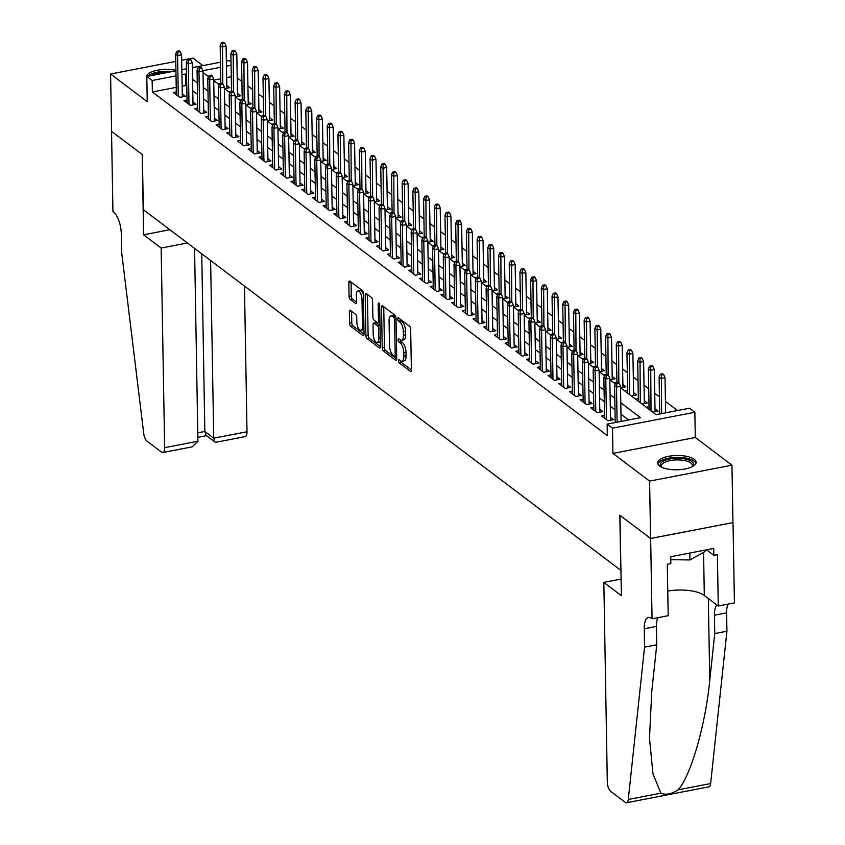 <?xml version="1.0" encoding="UTF-8"?>
<svg xmlns="http://www.w3.org/2000/svg" width="845" height="845" viewBox="0 0 845 845"><rect width="100%" height="100%" fill="white"/><g stroke="black" fill="none" stroke-linecap="round" stroke-linejoin="round"><path stroke-width="1.27" d="M398.439 360.773A1.701 0.676 -100.9 0 0 399.21 362.896L410.374 371.335A2.429 0.961 -100.9 0 0 410.797 371.462A2.429 0.961 -100.9 0 0 411.378 369.878L410.67 329.339A2.429 0.961 -100.9 0 0 409.582 326.286L398.417 317.857A1.701 0.676 -100.9 0 0 398.122 317.762A1.701 0.676 -100.9 0 0 397.71 318.882A1.701 0.676 -100.9 0 0 398.47 321.005L399.917 322.103A7.763 3.084 -100.9 0 1 403.403 331.842L403.466 335.222A7.763 3.084 -100.9 0 1 401.576 340.303A7.763 3.084 -100.9 0 1 400.234 339.891L398.787 338.803A1.701 0.676 -100.9 0 0 398.491 338.708A1.701 0.676 -100.9 0 0 398.079 339.827A1.701 0.676 -100.9 0 0 398.84 341.95L400.287 343.049A7.763 3.084 -100.9 0 1 403.773 352.787L403.836 356.167A7.763 3.084 -100.9 0 1 401.945 361.248A7.763 3.084 -100.9 0 1 400.593 360.836L399.146 359.748A1.701 0.676 -100.9 0 0 398.861 359.653A1.701 0.676 -100.9 0 0 398.439 360.773M400.731 360.931A1.701 0.676 -100.9 0 0 401.428 362.473L411.388 369.983M399.991 319.051A1.701 0.676 -100.9 0 0 400.699 320.582L402.146 321.67L399.917 322.103M400.361 339.986A1.701 0.676 -100.9 0 0 401.069 341.528L402.516 342.616L400.287 343.049M659.501 465.996A19.266 7.14 -1 0 0 681.207 469.524A19.266 7.14 -1 0 0 696.132 462.299A19.266 7.14 -1 0 0 694.231 459.289A19.266 7.14 -1 0 0 672.514 455.751A19.266 7.14 -1 0 0 657.6 462.975A19.266 7.14 -1 0 0 659.501 465.996M350.358 310.337A2.429 0.961 -100.9 0 0 349.936 310.21A2.429 0.961 -100.9 0 0 349.344 311.794L349.545 323.17A2.429 0.961 -100.9 0 0 350.633 326.212L363.033 335.581A2.429 0.961 -100.9 0 0 363.456 335.708A2.429 0.961 -100.9 0 0 364.047 334.124L363.339 293.585A2.429 0.961 -100.9 0 0 362.241 290.532L349.851 281.174A2.429 0.961 -100.9 0 0 349.429 281.036A2.429 0.961 -100.9 0 0 348.837 282.631L349.07 296.363A2.429 0.961 -100.9 0 0 350.168 299.415L355.47 303.418A2.429 0.961 -100.9 0 0 355.893 303.545A2.429 0.961 -100.9 0 0 356.484 301.961L356.368 295.148A6.485 2.577 -100.9 0 1 357.942 290.902A6.485 2.577 -100.9 0 1 361.987 299.394L362.452 326.086A6.485 2.577 -100.9 0 1 360.868 330.332A6.485 2.577 -100.9 0 1 356.833 321.839L356.748 317.393A2.429 0.961 -100.9 0 0 355.661 314.34L350.358 310.337M176.225 87.362L152.364 91.968L152.163 80.497L146.808 76.451L175.94 70.822M652.055 618.815L650.65 538.508L619.976 515.344L621.381 595.651L603.826 582.395L607.312 782.016A7.415 2.947 -100.9 0 0 610.639 791.321L625.258 802.359A7.415 2.947 -100.9 0 0 626.536 802.75A7.415 2.947 -100.9 0 0 628.279 799.476L644.566 647.133L644.249 628.775A17.291 6.866 79.1 0 1 648.464 617.452A17.291 6.866 79.1 0 1 651.463 618.371L652.055 618.815L668.194 615.699L667.296 564.302L670.856 563.615L670.74 556.728L713.698 548.426L713.824 555.313L717.384 554.626L718.282 606.023L734.421 602.907L733.016 522.601L650.597 538.466L619.818 515.228L620.779 570.29L143.323 209.676L142.361 154.603L111.582 131.366L110.579 74.001L147.252 101.696L146.808 76.451M650.597 538.466L649.594 481.111L731.96 465.194L695.298 437.499L694.854 412.265L612.488 428.172L607.132 424.137L640.531 417.683L620.79 402.769M695.298 437.499L612.931 453.416L649.594 481.111M612.931 453.416L612.488 428.172M152.364 91.968L607.333 435.608L607.132 424.137M382.225 347.855A2.429 0.961 -100.9 0 0 383.313 350.897L395.713 360.266A2.429 0.961 -100.9 0 0 396.136 360.392A2.429 0.961 -100.9 0 0 396.727 358.798L396.02 318.259A2.429 0.961 -100.9 0 0 394.921 315.217L382.531 305.848A2.429 0.961 -100.9 0 0 382.109 305.721A2.429 0.961 -100.9 0 0 381.517 307.316L382.225 347.855L384.454 347.422A2.429 0.961 -100.9 0 0 385.542 350.464L396.727 358.914M379.373 347.918L366.973 338.549A2.429 0.961 -100.9 0 1 365.885 335.507L365.177 294.968A2.429 0.961 -100.9 0 1 365.769 293.384A2.429 0.961 -100.9 0 1 366.191 293.511L371.494 297.514A2.429 0.961 -100.9 0 1 372.582 300.566L372.867 317.002A2.429 0.961 -100.9 0 0 373.965 320.054L377.483 322.705A2.429 0.961 -100.9 0 0 377.905 322.843A2.429 0.961 -100.9 0 0 378.497 321.248L378.19 304.137A1.701 0.676 -100.9 0 1 378.602 303.028A1.701 0.676 -100.9 0 1 379.669 305.246L380.387 346.461A2.429 0.961 -100.9 0 1 379.796 348.045A2.429 0.961 -100.9 0 1 379.373 347.918L380.134 347.77M202.916 65.614L192.945 58.083L181.675 60.27M175.771 61.4L110.579 74.001M732.964 522.559L731.96 465.194M224.506 88.693L229.829 87.669L226.787 85.366M235.216 96.774L240.529 95.749L237.487 93.457M245.916 104.864L251.24 103.84L248.198 101.537M256.626 112.945L261.939 111.92L258.908 109.628M267.337 121.036L272.65 120.011L269.608 117.708M278.037 129.116L283.35 128.091L280.318 125.799M288.747 137.207L294.06 136.182L291.018 133.88M299.447 145.287L304.76 144.263L301.728 141.971M310.157 153.378L315.47 152.353L312.428 150.051M320.857 161.458L326.181 160.434L323.139 158.142M331.567 169.549L336.88 168.525L333.838 166.222M342.267 177.63L347.591 176.605L344.549 174.313M352.978 185.72L358.291 184.696L355.249 182.393M363.677 193.801L369.001 192.776L365.959 190.484M374.388 201.892L379.701 200.867L376.659 198.564M385.088 209.972L390.411 208.947L387.369 206.655M395.798 218.063L401.111 217.028L398.069 214.736M406.498 226.143L411.821 225.119L408.779 222.826M417.208 234.234L422.521 233.199L419.479 230.907M427.908 242.314L433.231 241.29L430.189 238.998M438.618 250.405L443.931 249.37L440.889 247.078M449.318 258.486L454.642 257.461L451.6 255.169M460.029 266.576L465.341 265.541L462.299 263.249M470.739 274.657L476.052 273.632L473.01 271.34M481.439 282.748L486.752 281.712L483.72 279.42M492.149 290.828L497.462 289.803L494.42 287.511M502.849 298.919L508.162 297.884L505.13 295.592M513.559 306.999L518.872 305.974L515.83 303.682M524.259 315.09L529.572 314.055L526.541 311.763M534.969 323.17L540.282 322.146L537.24 319.854M545.669 331.261L550.993 330.226L547.951 327.934M556.38 339.341L561.693 338.317L558.651 336.025M567.079 347.432L572.403 346.397L569.361 344.105M577.79 355.513L583.103 354.488L580.061 352.196M588.49 363.603L593.813 362.568L590.771 360.276M599.2 371.684L604.513 370.659L601.471 368.367M609.9 379.775L615.223 378.74L612.181 376.447M620.61 387.855L625.923 386.83L622.881 384.538M631.31 395.946L636.634 394.911L633.592 392.619M642.02 404.026L647.333 403.002L644.291 400.71M652.72 412.117L658.044 411.082L655.002 408.79M604.524 415.339L601.534 415.909L607.956 420.768L613.523 419.69L610.481 417.388M593.813 407.248L590.824 407.829L597.246 412.677L602.812 411.599L599.77 409.307M583.113 399.167L580.124 399.738L586.546 404.597L592.113 403.519L589.071 401.217M572.403 391.077L569.414 391.657L575.836 396.506L581.402 395.428L578.36 393.136M561.703 382.996L558.714 383.567L565.136 388.425L570.702 387.348L567.66 385.045M550.993 374.905L548.004 375.486L554.426 380.334L559.992 379.257L556.95 376.965M540.293 366.825L537.293 367.395L543.726 372.254L549.282 371.177L546.25 368.874M529.583 358.734L526.593 359.315L533.015 364.163L538.582 363.086L535.54 360.794M518.883 350.654L515.883 351.224L522.316 356.083L527.871 355.006L524.84 352.703M508.172 342.563L505.183 343.144L511.605 347.992L517.172 346.915L514.13 344.623M497.462 334.483L494.473 335.053L500.895 339.912L506.461 338.834L503.43 336.532M486.762 326.392L483.773 326.973L490.195 331.821L495.761 330.744L492.719 328.451M476.052 318.311L473.063 318.882L479.485 323.741L485.051 322.663L482.009 320.361M465.352 310.221L462.363 310.802L468.785 315.65L474.351 314.572L471.309 312.28M454.642 302.14L451.652 302.711L458.074 307.569L463.641 306.492L460.599 304.189M443.942 294.049L440.953 294.63L447.375 299.479L452.941 298.401L449.899 296.109M433.231 285.969L430.242 286.539L436.664 291.398L442.231 290.321L439.189 288.018M422.532 277.878L419.542 278.459L425.964 283.307L431.531 282.23L428.489 279.938M411.821 269.798L408.832 270.368L415.254 275.227L420.821 274.15L417.779 271.847M401.121 261.707L398.132 262.288L404.554 267.136L410.121 266.059L407.079 263.767M390.411 253.627L387.422 254.197L393.844 259.056L399.41 257.978L396.368 255.676M379.711 245.536L376.722 246.117L383.144 250.965L388.711 249.888L385.669 247.596M369.001 237.456L366.012 238.026L372.434 242.885L378 241.807L374.958 239.505M358.301 229.365L355.312 229.946L361.734 234.794L367.3 233.716L364.258 231.424M347.591 221.284L344.602 221.855L351.024 226.713L356.59 225.636L353.548 223.344M336.891 213.193L333.891 213.774L340.324 218.623L345.88 217.545L342.848 215.253M326.181 205.113L323.191 205.684L329.613 210.542L335.18 209.465L332.138 207.173M315.481 197.022L312.481 197.603L318.914 202.451L324.469 201.374L321.438 199.082M304.77 188.942L301.781 189.512L308.203 194.371L313.77 193.294L310.728 191.002M294.06 180.851L291.071 181.432L297.493 186.28L303.059 185.203L300.028 182.911M283.36 172.771L280.371 173.341L286.793 178.2L292.359 177.123L289.317 174.831M272.65 164.68L269.661 165.261L276.083 170.109L281.649 169.032L278.607 166.74M261.95 156.6L258.961 157.17L265.383 162.029L270.949 160.951L267.907 158.659M251.24 148.509L248.25 149.09L254.672 153.938L260.239 152.86L257.197 150.568M240.54 140.428L237.551 140.999L243.973 145.858L249.539 144.78L246.497 142.488M229.829 132.338L226.84 132.918L233.262 137.767L238.829 136.689L235.787 134.397M219.13 124.257L216.14 124.828L222.562 129.686L228.129 128.609L225.087 126.317M208.419 116.166L205.43 116.747L211.852 121.596L217.418 120.518L214.376 118.226M197.719 108.086L194.73 108.656L201.152 113.515L206.719 112.438L203.677 110.146M187.009 99.995L184.02 100.576L190.442 105.424L196.008 104.347L192.966 102.055M628.595 419.986L620.99 414.24M614.991 409.709L610.28 406.16M604.281 401.628L599.58 398.069M593.581 393.538L588.87 389.989M582.87 385.457L578.17 381.898M572.16 377.366L567.46 373.817M561.46 369.286L556.76 365.727M550.75 361.195L546.05 357.646M540.05 353.115L535.35 349.555M529.34 345.024L524.639 341.475M518.64 336.944L513.929 333.384M507.929 328.853L503.229 325.304M497.23 320.773L492.519 317.213M486.519 312.682L481.819 309.133M475.82 304.601L471.109 301.042M465.109 296.51L460.409 292.962M454.409 288.43L449.698 284.871M443.699 280.339L438.999 276.79M432.999 272.259L428.288 268.699M422.289 264.168L417.588 260.619M411.589 256.088L406.878 252.528M400.879 247.997L396.178 244.448M390.179 239.917L385.468 236.357M379.468 231.826L374.768 228.277M368.758 223.745L364.058 220.186M358.058 215.655L353.358 212.106M347.348 207.574L342.647 204.015M336.648 199.483L331.948 195.934M325.938 191.403L321.237 187.854M315.238 183.312L310.537 179.763M304.527 175.232L299.827 171.683M293.828 167.141L289.117 163.592M283.117 159.061L278.417 155.512M272.417 150.97L267.707 147.421M261.707 142.889L257.007 139.34M251.007 134.799L246.296 131.25M240.297 126.718L235.597 123.169M229.597 118.627L224.886 115.078M218.887 110.547L214.186 106.998M208.187 102.456L203.476 98.907M197.476 94.376L192.776 90.827M186.777 86.285L185.752 85.514L182.129 86.222M176.309 91.915L173.32 92.485L179.742 97.344L185.308 96.267L182.266 93.975M677.563 410.522L665.438 401.364M659.438 396.833L654.727 393.274M648.728 388.742L644.027 385.193M638.028 380.662L633.317 377.102M627.317 372.571L622.617 369.022M616.618 364.491L611.907 360.931M605.907 356.4L601.207 352.851M595.207 348.32L590.497 344.76M584.497 340.229L579.797 336.68M573.787 332.148L569.086 328.589M563.087 324.058L558.387 320.508M552.376 315.977L547.676 312.418M541.677 307.886L536.976 304.337M530.966 299.806L526.266 296.246M520.266 291.715L515.556 288.166M509.556 283.635L504.856 280.075M498.856 275.544L494.145 271.995M488.146 267.464L483.446 263.904M477.446 259.373L472.735 255.824M466.736 251.292L462.035 247.733M456.036 243.202L451.325 239.653M445.326 235.121L440.625 231.562M434.626 227.03L429.915 223.481M423.915 218.95L419.215 215.39M413.216 210.859L408.505 207.31M402.505 202.779L397.805 199.219M391.805 194.688L387.094 191.139M381.095 186.608L376.395 183.048M370.385 178.517L365.684 174.968M359.685 170.436L354.984 166.877M348.974 162.346L344.274 158.797M338.275 154.265L333.574 150.706M327.564 146.174L322.864 142.625M316.864 138.094L312.164 134.535M306.154 130.003L301.454 126.454M295.454 121.923L290.743 118.363M284.744 113.832L280.044 110.283M274.044 105.752L269.333 102.192M263.334 97.661L258.633 94.112M252.634 89.581L247.923 86.021M241.923 81.49L237.223 77.941M231.276 76.726L226.65 77.613M220.746 78.754L213.711 80.117M649.044 406.73L646.298 407.258M638.334 398.65L635.598 399.178M627.634 390.559L624.888 391.087M616.924 382.479L614.188 383.007M606.224 374.388L603.478 374.916M595.514 366.308L592.778 366.836M584.814 358.217L582.068 358.745M574.104 350.136L571.368 350.664M563.404 342.045L560.657 342.574M552.693 333.965L549.958 334.493M541.994 325.874L539.247 326.402M531.283 317.794L528.547 318.322M520.583 309.703L517.837 310.231M509.873 301.623L507.137 302.151M499.173 293.532L496.427 294.06M488.463 285.452L485.717 285.98M477.752 277.361L475.017 277.889M467.053 269.28L464.306 269.808M456.342 261.189L453.607 261.718M445.642 253.109L442.896 253.637M434.932 245.018L432.196 245.546M424.232 236.938L421.486 237.466M413.522 228.847L410.786 229.375M402.822 220.767L400.076 221.295M392.112 212.676L389.376 213.204M381.412 204.596L378.666 205.124M370.701 196.505L367.966 197.033M360.002 188.424L357.255 188.953M349.291 180.334L346.556 180.862M338.591 172.253L335.845 172.781M327.881 164.162L325.145 164.69M317.181 156.082L314.435 156.61M306.471 147.991L303.735 148.519M295.771 139.911L293.025 140.439M285.061 131.82L282.314 132.348M274.35 123.74L271.615 124.268M263.651 115.649L260.904 116.177M252.94 107.569L250.204 108.097M242.24 99.478L239.494 100.006M231.53 91.397L228.794 91.925M220.83 83.306L218.084 83.835M226.365 61.083L229.175 60.544L231.023 61.938M620.526 387.792L656.111 414.673L689.499 408.219L694.854 412.265M181.844 69.681L186.47 68.794M192.364 67.653L220.46 62.224M186.576 74.814L185.551 74.043L181.928 74.751M176.024 75.881L152.163 80.497M614.79 398.238L610.079 394.689M604.08 390.158L599.38 386.598M593.38 382.067L588.669 378.518M582.67 373.986L577.969 370.427M571.97 365.896L567.259 362.347M561.26 357.815L556.559 354.256M550.549 349.724L545.849 346.175M539.849 341.644L535.149 338.084M529.139 333.553L524.439 330.004M518.439 325.473L513.739 321.913M507.729 317.382L503.028 313.833M497.029 309.302L492.318 305.742M486.319 301.211L481.618 297.662M475.619 293.13L470.908 289.571M464.908 285.04L460.208 281.491M454.209 276.959L449.498 273.4M443.498 268.868L438.798 265.319M432.798 260.788L428.088 257.229M422.088 252.697L417.388 249.148M411.388 244.617L406.677 241.057M400.678 236.526L395.978 232.977M389.978 228.446L385.267 224.886M379.268 220.355L374.567 216.806M368.568 212.275L363.857 208.715M357.857 204.184L353.157 200.635M347.147 196.103L342.447 192.544M336.447 188.012L331.747 184.463M325.737 179.932L321.037 176.373M315.037 171.841L310.337 168.292M304.327 163.761L299.626 160.201M293.627 155.67L288.927 152.121M282.917 147.59L278.216 144.03M272.217 139.499L267.506 135.95M261.506 131.419L256.806 127.859M250.807 123.328L246.096 119.779M240.096 115.247L235.396 111.688M229.396 107.157L224.685 103.608M218.686 99.076L213.986 95.517M207.986 90.985L203.275 87.436M197.276 82.905L192.575 79.346M203.022 72.459L208.546 76.631M213.722 80.539L219.246 84.711M224.432 88.63L229.956 92.802M235.132 96.71L240.656 100.882M245.842 104.801L251.366 108.973M256.542 112.881L262.066 117.054M267.252 120.972L272.777 125.144M277.952 129.053L283.476 133.225M288.663 137.143L294.187 141.316M299.362 145.224L304.887 149.396M310.073 153.315L315.597 157.487M320.773 161.395L326.297 165.567M331.483 169.486L337.007 173.658M342.183 177.566L347.707 181.738M352.893 185.657L358.417 189.829M363.593 193.737L369.117 197.91M374.303 201.828L379.827 206M385.003 209.909L390.527 214.081M395.713 217.999L401.238 222.172M406.424 226.08L411.948 230.252M417.124 234.171L422.648 238.343M427.834 242.251L433.358 246.423M438.534 250.342L444.058 254.514M449.244 258.422L454.768 262.594M459.944 266.513L465.468 270.685M470.654 274.593L476.179 278.765M481.354 282.684L486.878 286.856M492.065 290.764L497.589 294.937M502.764 298.855L508.289 303.028M513.475 306.936L518.999 311.108M524.175 315.027L529.699 319.199M534.885 323.107L540.409 327.279M545.585 331.198L551.109 335.37M556.295 339.278L561.819 343.45M566.995 347.369L572.519 351.541M577.705 355.449L583.23 359.621M588.405 363.54L593.929 367.712M599.116 371.62L604.64 375.793M609.826 379.711L615.34 383.883M231.076 65.245L226.449 66.142M220.545 67.283L202.874 70.695M185.752 85.514L185.551 74.043M175.929 70.357A19.266 7.14 -1 0 0 156.304 70.462A19.266 7.14 -1 0 0 146.417 76.895A19.266 7.14 -1 0 0 146.84 78.331M401.945 361.248L404.163 360.815A7.763 3.084 -100.9 0 0 406.054 355.745L403.836 356.167M402.516 342.616A7.763 3.084 -100.9 0 1 406.001 352.365L406.054 355.745M401.576 340.303L403.804 339.87A7.763 3.084 -100.9 0 0 405.695 334.8L403.466 335.222M402.146 321.67A7.763 3.084 -100.9 0 1 405.632 331.42L405.695 334.8M383.736 306.767A2.429 0.961 -100.9 0 0 383.746 306.883L384.454 347.422M394.499 356.231A1.701 0.676 -100.9 0 0 394.795 356.326A1.701 0.676 -100.9 0 0 395.207 355.217L394.583 319.632A1.701 0.676 -100.9 0 0 393.823 317.498L392.302 316.347A7.763 3.084 -100.9 0 0 390.96 315.935A7.763 3.084 -100.9 0 0 389.07 321.015L389.492 345.341A7.763 3.084 -100.9 0 0 392.978 355.08L394.499 356.231M390.96 315.935L393.178 315.502A7.763 3.084 -100.9 0 1 394.53 315.914L395.819 316.896M380.387 346.577L369.202 338.127L366.973 338.549M367.395 294.43A2.429 0.961 -100.9 0 0 367.406 294.535L368.114 335.074A2.429 0.961 -100.9 0 0 369.202 338.127M379.711 322.283A2.429 0.961 -100.9 0 0 379.965 322.41L377.905 322.843M373.173 334.071A6.485 2.577 -100.9 0 0 377.208 342.563A6.485 2.577 -100.9 0 0 378.792 338.317L378.623 328.906A2.429 0.961 -100.9 0 0 377.535 325.864L374.018 323.202A2.429 0.961 -100.9 0 0 373.596 323.075A2.429 0.961 -100.9 0 0 373.004 324.66L373.173 334.071M377.208 342.563L379.437 342.13A6.485 2.577 -100.9 0 0 380.292 341.475M380.018 325.695A2.429 0.961 -100.9 0 0 379.764 325.431L377.535 325.864M375.476 322.917A2.429 0.961 -100.9 0 1 375.824 322.642A2.429 0.961 -100.9 0 1 376.236 322.779L379.764 325.431M360.868 330.332L363.096 329.899A6.485 2.577 -100.9 0 0 363.963 329.244M363.35 294.176A6.485 2.577 -100.9 0 0 360.171 290.469L357.942 290.902M351.055 282.082A2.429 0.961 -100.9 0 0 351.066 282.198L351.298 295.94A2.429 0.961 -100.9 0 0 352.386 298.982L356.484 302.077M351.573 311.256A2.429 0.961 -100.9 0 0 351.573 311.361L351.774 322.737A2.429 0.961 -100.9 0 0 352.861 325.779L364.047 334.229M663.652 374.567L662.586 373.754L660.357 374.187L661.424 375L663.652 374.567L665.026 377.704L661.012 378.475L659.089 377.018L659.734 413.976M661.424 375L661.624 413.606M665.026 377.704L665.638 412.835M659.089 377.018L660.357 374.187M621.117 421.433L620.505 386.302L616.491 387.073L617.103 422.204M616.903 383.598L619.131 383.165L618.054 382.362L615.836 382.796L616.903 383.598L616.491 387.073L614.568 385.626L615.213 422.574M620.505 386.302L619.131 383.165M615.836 382.796L614.568 385.626M661.772 467.306A16.678 6.179 179 0 1 661.646 467.2A16.678 6.179 179 0 1 666.23 459.891A16.678 6.179 179 0 1 686.298 459.236A16.678 6.179 179 0 1 692.224 466.672A16.678 6.179 179 0 1 692.108 466.778M691.791 466.926A15.442 5.714 -1 0 0 692.351 465.352A15.442 5.714 -1 0 0 685.622 460.768A15.442 5.714 -1 0 0 669.662 460.683A15.442 5.714 -1 0 0 661.477 465.891A15.442 5.714 -1 0 0 662.089 467.443M695.921 463.409A19.15 7.087 -1 0 0 687.682 458.455A19.15 7.087 -1 0 0 657.843 464.063M670.793 559.686L689.964 559.939L705.005 551.553L704.973 550.116M689.847 553.042L689.964 559.939M171.968 71.593A19.15 7.087 -1 0 0 147.674 76.282M151.118 75.617A16.678 6.179 179 0 1 168.514 72.258M644.566 647.133L656.755 644.777L651.759 691.485L649.488 738.245L652.953 773.735L660.853 793.18C665.839 795.229 671.574 794.12 678.081 789.853C690.618 776.555 705.575 724.82 709.758 680.288L714.754 633.57L714.426 615.213A17.291 6.866 79.1 0 1 716.866 604.957M714.754 633.57L726.932 631.215L726.615 612.857A17.291 6.866 79.1 0 1 728.052 604.133M657.875 617.695A17.291 6.866 79.1 0 0 656.438 626.42L656.755 644.777M678.081 789.853L710.645 783.558L726.932 631.215M650.65 538.508L733.016 522.601M603.826 582.395L621.096 579.057M667.761 591.109A27.79 10.298 179 0 1 704.307 595.471L718.282 606.023M710.645 783.558A7.415 2.947 79.1 0 1 708.902 786.832L626.536 802.75M706.536 549.81L713.824 555.313M187.421 242.98L161.163 248.05L164.638 447.67L197.92 441.238L194.561 248.377M197.92 441.238L192.132 446.868L162.831 452.519A7.415 2.947 -100.9 0 1 161.553 452.128L146.935 441.09A7.415 2.947 -100.9 0 1 143.724 433.506L121.617 252.148L121.289 233.79A17.291 6.866 -100.9 0 0 113.515 212.074L112.934 211.63L111.529 131.324L142.203 154.487L143.597 234.794L161.163 248.05M169.856 229.724L143.597 234.794M210.627 260.513L213.732 438.185L247.004 431.763A7.415 2.947 79.1 0 1 245.208 436.611L215.908 442.273L214.915 442.041L213.732 438.185L204.839 431.478L201.744 253.796M244.469 286.064L247.004 431.763M162.831 452.519A7.415 2.947 -100.9 0 0 164.638 447.67M214.915 442.041L206.032 435.333L204.839 431.478L197.772 432.841M652.942 366.476L651.875 365.674L649.647 366.107L650.724 366.91L652.942 366.476L654.315 369.614L650.312 370.385L648.379 368.938L649.087 409.371M650.724 366.91L651.02 410.818M654.315 369.614L655.055 411.663M648.379 368.938L649.647 366.107M642.242 358.396L641.175 357.583L638.947 358.016L640.014 358.829L642.242 358.396L643.615 361.533L639.602 362.304L637.679 360.847L638.387 401.28M640.014 358.829L640.309 402.738M643.615 361.533L644.344 403.583M637.679 360.847L638.947 358.016M631.532 350.305L630.465 349.503L628.236 349.936L629.314 350.738L631.532 350.305L632.905 353.442L628.902 354.213L626.969 352.766L627.677 393.2M629.314 350.738L629.61 394.647M632.905 353.442L633.644 395.492M626.969 352.766L628.236 349.936M620.832 342.225L619.765 341.412L617.537 341.845L618.603 342.658L620.832 342.225L622.205 345.362L618.191 346.133L616.269 344.675L616.924 382.574M618.603 342.658L618.836 382.943M622.205 345.362L622.934 387.411M616.269 344.675L617.537 341.845M610.534 420.271L609.794 378.222L605.791 378.993L606.499 419.669M606.203 375.518L608.421 375.085L607.354 374.272L605.126 374.705L606.203 375.518L605.791 378.993L603.858 377.535L604.566 418.212M609.794 378.222L608.421 375.085M605.126 374.705L603.858 377.535M599.823 412.18L599.094 370.131L595.081 370.902L595.788 411.578M595.493 367.427L597.721 366.994L596.644 366.191L594.426 366.624L595.493 367.427L595.081 370.902L593.158 369.455L593.866 410.121M599.094 370.131L597.721 366.994M594.426 366.624L593.158 369.455M589.113 404.1L588.384 362.051L584.381 362.822L585.089 403.498M584.782 359.347L587.011 358.914L585.944 358.1L583.715 358.533L584.782 359.347L584.381 362.822L582.448 361.364L583.156 402.04M588.384 362.051L587.011 358.914M583.715 358.533L582.448 361.364M578.413 396.009L577.674 353.96L573.67 354.731L574.378 395.407M574.082 351.256L576.311 350.823L575.234 350.02L573.016 350.453L574.082 351.256L573.67 354.731L571.748 353.284L572.456 393.95M577.674 353.96L576.311 350.823M573.016 350.453L571.748 353.284M610.122 334.134L609.055 333.331L606.826 333.764L607.904 334.567L610.122 334.134L611.495 337.271L607.492 338.042L605.559 336.595L606.224 374.493M607.904 334.567L608.136 374.863M611.495 337.271L612.234 379.32M605.559 336.595L606.826 333.764M567.703 387.929L566.974 345.88L562.971 346.651L563.678 387.327M563.372 343.176L565.601 342.743L564.534 341.929L562.305 342.362L563.372 343.176L562.971 346.651L561.038 345.193L561.745 385.869M566.974 345.88L565.601 342.743M562.305 342.362L561.038 345.193M599.422 326.054L598.344 325.24L596.126 325.674L597.193 326.487L599.422 326.054L600.795 329.191L596.781 329.962L594.859 328.504L595.514 366.403M597.193 326.487L597.426 366.772M600.795 329.191L601.524 371.24M594.859 328.504L596.126 325.674M557.003 379.838L556.263 337.789L552.26 338.56L552.968 379.236M552.672 335.085L554.901 334.652L553.824 333.849L551.605 334.282L552.672 335.085L552.26 338.56L550.338 337.113L551.046 377.778M556.263 337.789L554.901 334.652M551.605 334.282L550.338 337.113M588.712 317.963L587.645 317.16L585.416 317.593L586.493 318.396L588.712 317.963L590.085 321.1L586.081 321.871L584.148 320.424L584.814 358.322M586.493 318.396L586.726 358.692M590.085 321.1L590.824 363.149M584.148 320.424L585.416 317.593M546.293 371.758L545.564 329.708L541.56 330.479L542.268 371.156M541.962 327.004L544.191 326.571L543.124 325.758L540.895 326.191L541.962 327.004L541.56 330.479L539.628 329.022L540.335 369.698M545.564 329.708L544.191 326.571M540.895 326.191L539.628 329.022M578.012 309.883L576.934 309.069L574.716 309.502L575.783 310.316L578.012 309.883L579.385 313.02L575.371 313.791L573.449 312.333L574.104 350.231M575.783 310.316L576.015 350.601M579.385 313.02L580.114 355.069M573.449 312.333L574.716 309.502M535.593 363.667L534.853 321.618L530.85 322.389L531.558 363.065M531.262 318.914L533.491 318.48L532.413 317.678L530.185 318.111L531.262 318.914L530.85 322.389L528.928 320.942L529.635 361.607M534.853 321.618L533.491 318.48M530.185 318.111L528.928 320.942M567.301 301.792L566.235 300.989L564.006 301.422L565.073 302.225L567.301 301.792L568.674 304.929L564.671 305.7L562.738 304.253L563.404 342.151M565.073 302.225L565.305 342.521M568.674 304.929L569.414 346.978M562.738 304.253L564.006 301.422M524.882 355.587L524.154 313.537L520.14 314.308L520.858 354.984M520.552 310.833L522.78 310.4L521.714 309.587L519.485 310.02L520.552 310.833L520.14 314.308L518.217 312.851L518.925 353.527M524.154 313.537L522.78 310.4M519.485 310.02L518.217 312.851M556.601 293.711L555.524 292.898L553.306 293.331L554.373 294.144L556.601 293.711L557.964 296.849L553.961 297.62L552.038 296.162L552.693 334.06M554.373 294.144L554.605 334.43M557.964 296.849L558.703 338.898M552.038 296.162L553.306 293.331M514.183 347.496L513.443 305.446L509.44 306.217L510.148 346.894M509.852 302.742L512.081 302.309L511.003 301.507L508.774 301.94L509.852 302.742L509.44 306.217L507.518 304.77L508.225 345.436M513.443 305.446L512.081 302.309M508.774 301.94L507.518 304.77M545.891 285.621L544.824 284.818L542.596 285.251L543.662 286.054L545.891 285.621L547.264 288.758L543.261 289.529L541.328 288.082L541.994 325.98M543.662 286.054L543.895 326.35M547.264 288.758L547.993 330.807M541.328 288.082L542.596 285.251M503.472 339.415L502.743 297.366L498.73 298.137L499.448 338.813M499.141 294.662L501.37 294.229L500.303 293.416L498.075 293.849L499.141 294.662L498.73 298.137L496.807 296.679L497.515 337.356M502.743 297.366L501.37 294.229M498.075 293.849L496.807 296.679M535.191 277.54L534.114 276.727L531.896 277.16L532.963 277.973L535.191 277.54L536.554 280.677L532.551 281.448L530.628 279.991L531.283 317.889M532.963 277.973L533.195 318.259M536.554 280.677L537.293 322.727M530.628 279.991L531.896 277.16M492.772 331.325L492.033 289.275L488.03 290.046L488.737 330.722M488.442 286.571L490.66 286.138L489.593 285.335L487.364 285.768L488.442 286.571L488.03 290.046L486.097 288.599L486.815 329.265M492.033 289.275L490.66 286.138M487.364 285.768L486.097 288.599M524.481 269.449L523.414 268.647L521.185 269.08L522.252 269.882L524.481 269.449L525.854 272.586L521.851 273.358L519.918 271.91L520.583 309.809M522.252 269.882L522.485 310.178M525.854 272.586L526.583 314.636M519.918 271.91L521.185 269.08M482.062 323.244L481.333 281.195L477.319 281.966L478.038 322.642M477.731 278.491L479.96 278.058L478.893 277.245L476.664 277.678L477.731 278.491L477.319 281.966L475.397 280.508L476.105 321.184M481.333 281.195L479.96 278.058M476.664 277.678L475.397 280.508M513.781 261.369L512.704 260.556L510.486 260.989L511.552 261.802L513.781 261.369L515.144 264.506L511.14 265.277L509.218 263.82L509.873 301.718M511.552 261.802L511.785 302.087M515.144 264.506L515.883 306.555M509.218 263.82L510.486 260.989M471.362 315.153L470.623 273.104L466.62 273.875L467.327 314.551M467.031 270.4L469.25 269.967L468.183 269.164L465.954 269.597L467.031 270.4L466.62 273.875L464.687 272.428L465.405 313.094M470.623 273.104L469.25 269.967M465.954 269.597L464.687 272.428M503.071 253.278L502.004 252.475L499.775 252.908L500.842 253.711L503.071 253.278L504.444 256.415L500.43 257.197L498.508 255.739L499.173 293.637M500.842 253.711L501.074 294.007M504.444 256.415L505.173 298.465M498.508 255.739L499.775 252.908M460.652 307.073L459.923 265.024L455.909 265.795L456.627 306.471M456.321 262.32L458.55 261.887L457.483 261.073L455.254 261.506L456.321 262.32L455.909 265.795L453.987 264.337L454.695 305.013M459.923 265.024L458.55 261.887M455.254 261.506L453.987 264.337M492.371 245.198L491.294 244.385L489.065 244.818L490.142 245.631L492.371 245.198L493.733 248.335L489.73 249.106L487.808 247.648L488.463 285.547M490.142 245.631L490.375 285.916M493.733 248.335L494.473 290.384M487.808 247.648L489.065 244.818M449.952 298.982L449.213 256.933L445.209 257.704L445.917 298.38M445.621 254.229L447.839 253.796L446.773 252.993L444.544 253.426L445.621 254.229L445.209 257.704L443.276 256.257L443.995 296.922M449.213 256.933L447.839 253.796M444.544 253.426L443.276 256.257M481.661 237.107L480.594 236.304L478.365 236.737L479.432 237.54L481.661 237.107L483.034 240.244L479.02 241.026L477.098 239.568L477.763 277.466M479.432 237.54L479.664 277.836M483.034 240.244L483.762 282.293M477.098 239.568L478.365 236.737M439.242 290.902L438.513 248.852L434.499 249.624L435.207 290.3M434.911 246.148L437.14 245.715L436.073 244.902L433.844 245.335L434.911 246.148L434.499 249.624L432.577 248.166L433.284 288.842M438.513 248.852L437.14 245.715M433.844 245.335L432.577 248.166M470.961 229.027L469.883 228.213L467.655 228.646L468.732 229.46L470.961 229.027L472.323 232.164L468.32 232.935L466.387 231.477L467.053 269.375M468.732 229.46L468.964 269.745M472.323 232.164L473.063 274.213M466.387 231.477L467.655 228.646M428.542 282.811L427.802 240.762L423.799 241.533L424.507 282.209M424.211 238.058L426.429 237.625L425.362 236.822L423.134 237.255L424.211 238.058L423.799 241.533L421.866 240.086L422.584 280.751M427.802 240.762L426.429 237.625M423.134 237.255L421.866 240.086M460.25 220.936L459.184 220.133L456.955 220.566L458.022 221.369L460.25 220.936L461.623 224.073L457.61 224.854L455.687 223.397L456.353 261.295M458.022 221.369L458.254 261.665M461.623 224.073L462.352 266.122M455.687 223.397L456.955 220.566M417.831 274.731L417.103 232.681L413.089 233.452L413.796 274.129M413.501 229.977L415.729 229.544L414.652 228.731L412.434 229.164L413.501 229.977L413.089 233.452L411.166 231.995L411.874 272.671M417.103 232.681L415.729 229.544M412.434 229.164L411.166 231.995M449.54 212.856L448.473 212.042L446.244 212.475L447.322 213.289L449.54 212.856L450.913 215.993L446.91 216.764L444.977 215.306L445.642 253.215M447.322 213.289L447.554 253.574M450.913 215.993L451.652 258.042M444.977 215.306L446.244 212.475M407.132 266.64L406.392 224.59L402.389 225.362L403.097 266.038M402.801 221.886L405.019 221.453L403.952 220.651L401.724 221.084L402.801 221.886L402.389 225.362L400.456 223.914L401.164 264.58M406.392 224.59L405.019 221.453M401.724 221.084L400.456 223.914M438.84 204.765L437.773 203.962L435.545 204.395L436.611 205.198L438.84 204.765L440.213 207.902L436.2 208.683L434.277 207.226L434.943 245.124M436.611 205.198L436.844 245.494M440.213 207.902L440.942 249.951M434.277 207.226L435.545 204.395M396.421 258.559L395.692 216.51L391.679 217.281L392.386 257.957M392.091 213.806L394.319 213.373L393.242 212.56L391.024 212.993L392.091 213.806L391.679 217.281L389.756 215.824L390.464 256.5M395.692 216.51L394.319 213.373M391.024 212.993L389.756 215.824M428.13 196.684L427.063 195.871L424.834 196.304L425.912 197.117L428.13 196.684L429.503 199.821L425.5 200.592L423.567 199.135L424.232 237.044M425.912 197.117L426.144 237.403M429.503 199.821L430.242 241.871M423.567 199.135L424.834 196.304M385.721 250.469L384.982 208.419L380.979 209.19L381.686 249.866M381.38 205.715L383.609 205.282L382.542 204.479L380.313 204.912L381.38 205.715L380.979 209.19L379.046 207.743L379.754 248.409M384.982 208.419L383.609 205.282M380.313 204.912L379.046 207.743M417.43 188.593L416.363 187.791L414.134 188.224L415.201 189.026L417.43 188.593L418.803 191.731L414.789 192.512L412.867 191.054L413.522 228.953M415.201 189.026L415.434 229.322M418.803 191.731L419.532 233.78M412.867 191.054L414.134 188.224M375.011 242.388L374.272 200.339L370.268 201.11L370.976 241.786M370.68 197.635L372.909 197.202L371.832 196.389L369.614 196.822L370.68 197.635L370.268 201.11L368.346 199.652L369.054 240.329M374.272 200.339L372.909 197.202M369.614 196.822L368.346 199.652M406.72 180.513L405.653 179.7L403.424 180.133L404.501 180.946L406.72 180.513L408.093 183.65L404.09 184.421L402.157 182.964L402.822 220.872M404.501 180.946L404.734 221.232M408.093 183.65L408.832 225.7M402.157 182.964L403.424 180.133M364.301 234.297L363.572 192.248L359.569 193.019L360.276 233.695M359.97 189.544L362.199 189.111L361.132 188.308L358.903 188.741L359.97 189.544L359.569 193.019L357.636 191.572L358.343 232.238M363.572 192.248L362.199 189.111M358.903 188.741L357.636 191.572M396.02 172.433L394.942 171.619L392.724 172.053L393.791 172.855L396.02 172.433L397.393 175.559L393.379 176.341L391.457 174.883L392.112 212.782M393.791 172.855L394.024 213.151M397.393 175.559L398.122 217.609M391.457 174.883L392.724 172.053M385.309 164.342L384.243 163.529L382.014 163.962L383.091 164.775L385.309 164.342L386.683 167.479L382.679 168.25L380.746 166.792L381.412 204.701M383.091 164.775L383.324 205.06M386.683 167.479L387.422 209.528M380.746 166.792L382.014 163.962M374.61 156.262L373.532 155.448L371.314 155.881L372.381 156.684L374.61 156.262L375.983 159.388L371.969 160.17L370.047 158.712L370.701 196.61M372.381 156.684L372.613 196.98M375.983 159.388L376.712 201.437M370.047 158.712L371.314 155.881M353.601 226.217L352.861 184.168L348.858 184.939L349.566 225.615M349.27 181.464L351.499 181.031L350.421 180.217L348.203 180.65L349.27 181.464L348.858 184.939L346.936 183.481L347.644 224.157M352.861 184.168L351.499 181.031M348.203 180.65L346.936 183.481M342.89 218.126L342.162 176.077L338.158 176.848L338.866 217.524M338.56 173.373L340.788 172.94L339.722 172.137L337.493 172.57L338.56 173.373L338.158 176.848L336.225 175.401L336.933 216.066M342.162 176.077L340.788 172.94M337.493 172.57L336.225 175.401M332.191 210.046L331.451 167.997L327.448 168.768L328.156 209.444M327.86 165.293L330.089 164.859L329.011 164.046L326.793 164.479L327.86 165.293L327.448 168.768L325.526 167.31L326.233 207.986M331.451 167.997L330.089 164.859M326.793 164.479L325.526 167.31M363.899 148.171L362.832 147.357L360.604 147.79L361.681 148.604L363.899 148.171L365.272 151.308L361.269 152.079L359.336 150.621L360.002 188.53M361.681 148.604L361.913 188.9M365.272 151.308L366.012 193.357M359.336 150.621L360.604 147.79M321.48 201.955L320.751 159.906L316.738 160.677L317.456 201.353M317.15 157.202L319.378 156.769L318.311 155.966L316.083 156.399L317.15 157.202L316.738 160.677L314.815 159.23L315.523 199.895M320.751 159.906L319.378 156.769M316.083 156.399L314.815 159.23M353.199 140.09L352.122 139.277L349.904 139.71L350.971 140.513L353.199 140.09L354.573 143.217L350.559 143.999L348.636 142.541L349.291 180.439M350.971 140.513L351.203 180.809M354.573 143.217L355.301 185.266M348.636 142.541L349.904 139.71M310.78 193.875L310.041 151.825L306.038 152.596L306.746 193.273M306.45 149.121L308.678 148.688L307.601 147.875L305.372 148.308L306.45 149.121L306.038 152.596L304.115 151.139L304.823 191.815M310.041 151.825L308.678 148.688M305.372 148.308L304.115 151.139M342.489 132L341.422 131.186L339.194 131.619L340.26 132.433L342.489 132L343.862 135.137L339.859 135.908L337.926 134.45L338.591 172.359M340.26 132.433L340.493 172.729M343.862 135.137L344.591 177.186M337.926 134.45L339.194 131.619M300.07 185.784L299.341 143.734L295.327 144.506L296.046 185.182M295.739 141.03L297.968 140.597L296.901 139.795L294.673 140.228L295.739 141.03L295.327 144.506L293.405 143.058L294.113 183.724M299.341 143.734L297.968 140.597M294.673 140.228L293.405 143.058M331.789 123.919L330.712 123.106L328.494 123.539L329.561 124.342L331.789 123.919L333.152 127.046L329.149 127.827L327.226 126.37L327.881 164.268M329.561 124.342L329.793 164.638M333.152 127.046L333.891 169.095M327.226 126.37L328.494 123.539M289.37 177.703L288.631 135.654L284.628 136.425L285.335 177.101M285.04 132.95L287.268 132.517L286.191 131.704L283.962 132.137L285.04 132.95L284.628 136.425L282.695 134.968L283.413 175.644M288.631 135.654L287.268 132.517M283.962 132.137L282.695 134.968M321.079 115.828L320.012 115.015L317.783 115.448L318.85 116.261L321.079 115.828L322.452 118.965L318.449 119.736L316.516 118.279L317.181 156.188M318.85 116.261L319.083 156.557M322.452 118.965L323.181 161.015M316.516 118.279L317.783 115.448M278.66 169.613L277.931 127.563L273.917 128.334L274.636 169.011M274.329 124.859L276.558 124.426L275.491 123.623L273.262 124.057L274.329 124.859L273.917 128.334L271.995 126.887L272.703 167.553M277.931 127.563L276.558 124.426M273.262 124.057L271.995 126.887M310.379 107.748L309.302 106.935L307.084 107.368L308.15 108.171L310.379 107.748L311.742 110.875L307.738 111.656L305.816 110.199L306.471 148.097M308.15 108.171L308.383 148.466M311.742 110.875L312.481 152.924M305.816 110.199L307.084 107.368M267.96 161.532L267.221 119.483L263.217 120.254L263.925 160.93M263.629 116.779L265.848 116.346L264.781 115.533L262.552 115.966L263.629 116.779L263.217 120.254L261.285 118.796L262.003 159.473M267.221 119.483L265.848 116.346M262.552 115.966L261.285 118.796M299.669 99.657L298.602 98.844L296.373 99.277L297.44 100.09L299.669 99.657L301.042 102.794L297.039 103.565L295.106 102.108L295.771 140.016M297.44 100.09L297.672 140.386M301.042 102.794L301.771 144.844M295.106 102.108L296.373 99.277M257.25 153.441L256.521 111.392L252.507 112.163L253.225 152.839M252.919 108.688L255.148 108.255L254.081 107.452L251.852 107.885L252.919 108.688L252.507 112.163L250.585 110.716L251.292 151.382M256.521 111.392L255.148 108.255M251.852 107.885L250.585 110.716M288.969 91.577L287.891 90.764L285.663 91.197L286.74 91.999L288.969 91.577L290.331 94.703L286.328 95.485L284.406 94.027L285.061 131.926M286.74 91.999L286.973 132.295M290.331 94.703L291.071 136.753M284.406 94.027L285.663 91.197M246.55 145.361L245.81 103.312L241.807 104.083L242.515 144.759M242.219 100.608L244.437 100.175L243.371 99.361L241.142 99.794L242.219 100.608L241.807 104.083L239.874 102.625L240.593 143.301M245.81 103.312L244.437 100.175M241.142 99.794L239.874 102.625M278.258 83.486L277.192 82.673L274.963 83.106L276.03 83.919L278.258 83.486L279.632 86.623L275.618 87.394L273.695 85.936L274.361 123.845M276.03 83.919L276.262 124.215M279.632 86.623L280.36 128.672M273.695 85.936L274.963 83.106M235.839 137.27L235.111 95.221L231.097 95.992L231.815 136.668M231.509 92.517L233.738 92.084L232.671 91.281L230.442 91.714L231.509 92.517L231.097 95.992L229.175 94.545L229.882 135.211M235.111 95.221L233.738 92.084M230.442 91.714L229.175 94.545M267.559 75.406L266.481 74.592L264.253 75.025L265.33 75.828L267.559 75.406L268.921 78.532L264.918 79.314L262.996 77.856L263.651 115.754M265.33 75.828L265.562 116.124M268.921 78.532L269.661 120.581M262.996 77.856L264.253 75.025M225.14 129.19L224.4 87.141L220.397 87.912L221.105 128.588M220.809 84.437L223.027 84.004L221.96 83.19L219.732 83.623L220.809 84.437L220.397 87.912L218.464 86.454L219.182 127.13M224.4 87.141L223.027 84.004M219.732 83.623L218.464 86.454M256.848 67.315L255.781 66.501L253.553 66.935L254.62 67.748L256.848 67.315L258.221 70.452L254.208 71.223L252.285 69.765L252.951 107.674M254.62 67.748L254.852 108.044M258.221 70.452L258.95 112.501M252.285 69.765L253.553 66.935M214.429 121.099L213.7 79.05L209.687 79.821L210.394 120.497M210.099 76.346L212.327 75.913L211.25 75.11L209.032 75.543L210.099 76.346L209.687 79.821L207.764 78.374L208.472 119.039M213.7 79.05L212.327 75.913M209.032 75.543L207.764 78.374M246.138 59.234L245.071 58.421L242.842 58.854L243.92 59.657L246.138 59.234L247.511 62.361L243.508 63.143L241.575 61.685L242.24 99.583M243.92 59.657L244.152 99.953M247.511 62.361L248.25 104.41M241.575 61.685L242.842 58.854M203.729 113.019L202.99 70.969L198.987 71.74L199.695 112.417M199.399 68.265L201.617 67.832L200.55 67.019L198.321 67.452L199.399 68.265L198.987 71.74L197.054 70.283L197.762 110.959M202.99 70.969L201.617 67.832M198.321 67.452L197.054 70.283M235.438 51.144L234.371 50.33L232.143 50.763L233.209 51.577L235.438 51.144L236.811 54.281L232.797 55.052L230.875 53.594L231.541 91.503M233.209 51.577L233.442 91.873M236.811 54.281L237.54 96.33M230.875 53.594L232.143 50.763M193.019 104.928L192.29 62.879L188.277 63.65L188.984 104.326M188.688 60.175L190.917 59.741L189.84 58.939L187.622 59.372L188.688 60.175L188.277 63.65L186.354 62.203L187.062 102.868M192.29 62.879L190.917 59.741M187.622 59.372L186.354 62.203M224.728 43.063L223.661 42.25L221.432 42.683L222.51 43.486L224.728 43.063L226.101 46.19L222.098 46.971L220.165 45.514L220.83 83.412M222.51 43.486L222.742 83.782M226.101 46.19L226.84 88.239M220.165 45.514L221.432 42.683M182.319 96.848L181.58 54.798L177.577 55.569L178.284 96.245M177.978 52.094L180.207 51.661L179.14 50.848L176.911 51.281L177.978 52.094L177.577 55.569L175.644 54.112L176.351 94.788M181.58 54.798L180.207 51.661M176.911 51.281L175.644 54.112M401.428 362.473L399.21 362.896M400.699 320.582L398.47 321.005M401.069 341.528L398.84 341.95M406.001 352.365L403.773 352.787M405.632 331.42L403.403 331.842M411.135 371.187L410.374 371.335M383.746 306.883L381.517 307.316M396.474 360.118L395.713 360.266M385.542 350.464L383.313 350.897M396.654 354.932L395.207 355.217M396.03 319.347L394.583 319.632M395.872 317.097L393.823 317.498M394.53 315.914L392.302 316.347M368.114 335.074L365.885 335.507M367.406 294.535L365.177 294.968M379.944 320.973L378.497 321.248M379.405 303.904L378.19 304.137M380.239 338.032L378.792 338.317M380.07 328.631L378.623 328.906M376.236 322.779L374.018 323.202M363.899 325.8L362.452 326.086M363.434 299.119L361.987 299.394M356.231 303.27L355.47 303.418M352.386 298.982L350.168 299.415M351.298 295.94L349.07 296.363M351.066 282.198L348.837 282.631M363.794 335.433L363.033 335.581M352.861 325.779L350.633 326.212M351.774 322.737L349.545 323.17M351.573 311.361L349.344 311.794M714.426 615.213L726.615 612.857M656.438 626.42L644.249 628.775M628.279 799.476L660.853 793.18M709.758 680.288L708.332 598.503M703.558 552.355L704.307 595.471M396.675 355.967L394.795 356.326M375.824 322.642L373.596 323.075M197.857 437.33L206.476 435.661"/></g></svg>
